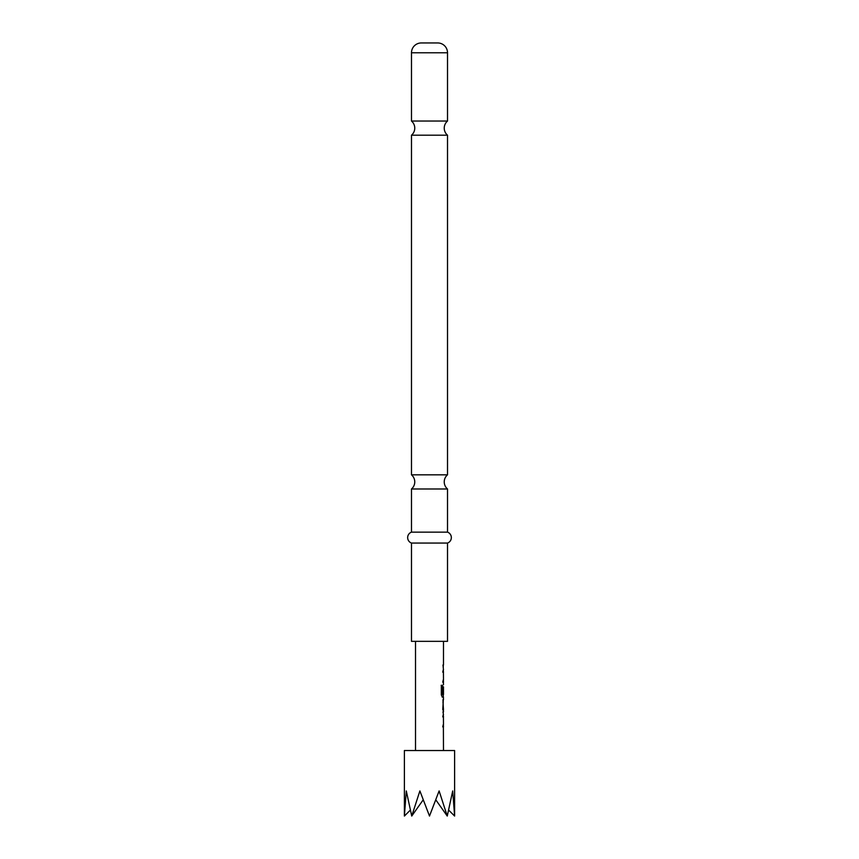 <?xml version="1.0" encoding="UTF-8"?>
<svg xmlns="http://www.w3.org/2000/svg" width="859" height="859" viewBox="0 0 859 859"><rect width="100%" height="100%" fill="white"/><g stroke="black" fill="none" stroke-linecap="round" stroke-linejoin="round"><path stroke-width="1.29" d="M421.307 42.95L437.693 42.95L421.307 42.95A9.825 9.825 0 0 0 411.482 52.775L411.482 121.044L447.518 121.044A9.277 9.277 0 0 0 447.518 135.196L411.482 135.196L411.482 474.834L447.518 474.834A9.277 9.277 0 0 0 447.518 488.986L411.482 488.986L411.482 532.14A5.809 5.809 0 0 0 411.482 543.06L411.482 641.34L447.518 641.34L447.518 543.06L411.482 543.06M411.482 121.044A9.277 9.277 0 0 1 411.482 135.196M411.482 474.834A9.277 9.277 0 0 1 411.482 488.986M443.255 714.591L442.761 716.878M443.255 724.599L442.761 726.897M443.255 699.913L442.976 709.695M443.201 701.975L442.772 709.695M443.255 709.695L443.255 711.757M442.761 693.492L443.201 686.813L443.405 693.492L443.255 686.813M443.255 694.534L443.255 697.079L442.138 697.079M443.255 669.87L442.761 672.168M443.255 679.888L442.761 682.175M443.265 664.984L443.265 667.271M452.704 790.935L454.615 816.05L454.615 750.53L404.385 750.53L404.385 816.05L406.296 790.935L411.74 816.05L419.89 790.935L429.5 816.05L439.11 790.935L447.26 816.05L452.704 790.935M437.693 42.95A9.825 9.825 0 0 1 447.518 52.775L447.518 121.044M447.518 135.196L447.518 474.834M447.518 488.986L447.518 532.14L411.482 532.14M447.518 532.14A5.809 5.809 0 0 1 447.518 543.06M415.52 641.34L415.52 750.53M443.384 726.897L443.48 750.53M443.48 726.897L443.416 724.599M443.416 716.878L443.48 724.599M443.48 716.878L443.255 714.828M442.976 711.982L443.48 714.591M443.48 711.982L442.976 699.677M443.384 697.079L443.48 699.677M443.48 697.079L442.342 697.079L441.333 694.942L441.333 685.31L442.396 685.31L442.449 694.534L443.48 694.534L443.48 686.813M443.384 682.175L443.48 684.773M443.48 682.175L443.416 679.888M443.416 672.168L443.48 679.888M443.48 672.168L443.255 670.117M442.976 664.984L443.48 669.87M443.48 641.34L443.48 664.984M442.976 701.975L443.48 709.695M448.838 810.273L454.615 816.05L454.615 750.53M435.846 799.912L447.26 816.05M423.154 799.912L411.74 816.05M410.162 810.273L404.385 816.05M441.15 685.31L442.192 685.31L442.449 694.534M447.518 52.775L411.482 52.775"/></g></svg>
